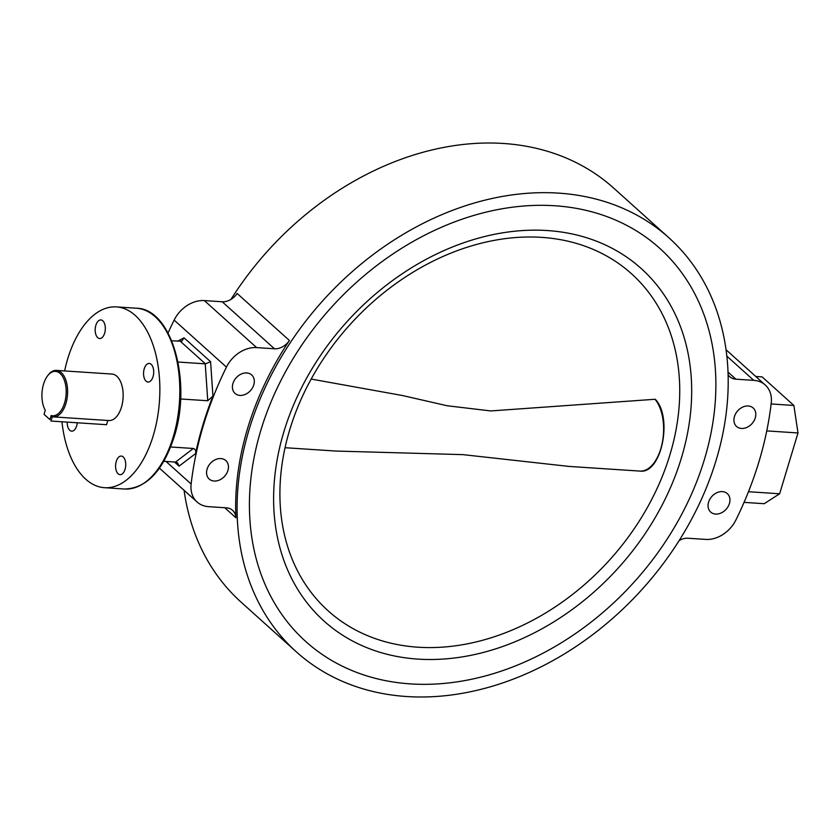 <?xml version="1.0" encoding="UTF-8"?>
<svg xmlns="http://www.w3.org/2000/svg" width="840" height="840" viewBox="0 0 840 840"><rect width="100%" height="100%" fill="white"/><g stroke="black" fill="none" stroke-linecap="round" stroke-linejoin="round"><path stroke-width="1.26" d="M741.468 428.442A12.421 9.597 132 0 0 753.974 420.903A12.421 9.597 132 0 0 753.165 407.978A12.421 9.597 132 0 0 748.251 405.983A12.421 9.597 132 0 0 735.746 413.522A12.421 9.597 132 0 0 736.554 426.447A12.421 9.597 132 0 0 741.468 428.442M715.617 514.069A12.421 9.597 132 0 0 728.123 506.531A12.421 9.597 132 0 0 727.314 493.605A12.421 9.597 132 0 0 722.4 491.61A12.421 9.597 132 0 0 709.895 499.149A12.421 9.597 132 0 0 710.703 512.085A12.421 9.597 132 0 0 715.617 514.069M239.967 395.409A12.421 9.597 132 0 0 252.472 387.87A12.421 9.597 132 0 0 251.664 374.934A12.421 9.597 132 0 0 246.75 372.95A12.421 9.597 132 0 0 234.245 380.489A12.421 9.597 132 0 0 235.053 393.414A12.421 9.597 132 0 0 239.967 395.409M214.116 481.036A12.421 9.597 132 0 0 226.622 473.498A12.421 9.597 132 0 0 225.813 460.572A12.421 9.597 132 0 0 220.899 458.577A12.421 9.597 132 0 0 208.394 466.116A12.421 9.597 132 0 0 209.202 479.042A12.421 9.597 132 0 0 214.116 481.036M554.831 205.758A264.526 204.414 -48 0 1 659.537 248.136A264.526 204.414 -48 0 1 676.715 523.383A264.526 204.414 -48 0 1 410.466 683.897A264.526 204.414 -48 0 1 305.76 641.519A264.526 204.414 -48 0 1 288.582 366.272A264.526 204.414 -48 0 1 554.831 205.758A264.526 204.414 -48 0 1 659.537 248.136A264.526 204.414 -48 0 1 676.715 523.383A264.526 204.414 -48 0 1 410.466 683.897A264.526 204.414 -48 0 1 305.76 641.519A264.526 204.414 -48 0 1 288.582 366.272A264.526 204.414 -48 0 1 554.831 205.758M67.221 422.121A9.313 5.05 -86.2 0 0 71.683 431.161A9.313 5.05 -86.2 0 0 76.692 425.817A9.313 5.05 -86.2 0 0 77.291 422.782M125.066 469.319A9.313 5.05 -86.2 0 0 121.275 456.068A9.313 5.05 -86.2 0 0 116.267 461.412A9.313 5.05 -86.2 0 0 120.057 474.663A9.313 5.05 -86.2 0 0 125.066 469.319M153.027 376.688A9.313 5.05 -86.2 0 0 149.247 363.437A9.313 5.05 -86.2 0 0 144.239 368.781A9.313 5.05 -86.2 0 0 148.019 382.032A9.313 5.05 -86.2 0 0 153.027 376.688M104.654 333.186A9.313 5.05 -86.2 0 0 100.873 319.935A9.313 5.05 -86.2 0 0 95.865 325.28A9.313 5.05 -86.2 0 0 99.645 338.531A9.313 5.05 -86.2 0 0 104.654 333.186M61.95 421.764A90.594 49.13 -86.2 0 0 104.507 487.694A90.594 49.13 -86.2 0 0 153.216 435.75A90.594 49.13 -86.2 0 0 116.414 306.905A90.594 49.13 -86.2 0 0 67.704 358.848A90.594 49.13 -86.2 0 0 64.617 370.933M159.442 468.143L197.127 502.026A28.991 22.396 -48 0 0 208.603 506.667L226.453 507.843A15.53 12.002 -48 0 1 232.607 510.332A15.53 12.002 -48 0 1 235.893 517.745A278.502 215.208 -48 0 1 289.411 340.483A15.53 12.002 -48 0 1 274.481 348.779L222.201 301.76A15.53 12.002 132 0 0 237.132 293.465L289.411 340.483M296.415 651.913A278.502 215.208 -48 0 1 278.324 362.114A278.502 215.208 -48 0 1 558.642 193.127A278.502 215.208 -48 0 1 668.881 237.752A278.502 215.208 -48 0 1 686.973 527.541A278.502 215.208 -48 0 1 406.655 696.528A278.502 215.208 -48 0 1 296.415 651.913L241.206 602.249A278.502 215.208 -48 0 1 184.065 490.277M230.958 299.407A278.502 215.208 -48 0 1 503.433 143.472A278.502 215.208 -48 0 1 613.662 188.087L668.881 237.752M177.544 341.229L184.044 337.838L181.85 341.103L171.749 340.851M178.007 362.03L205.433 363.846L180.506 341.429M170.657 446.985L193.347 448.476C195.436 449.243 196.172 450.975 195.541 453.653A331.306 256.011 -48 0 1 212.929 396.06L207.753 400.754L180.569 398.969M195.541 453.653L179.056 466.137L177.597 462.924L175.77 462.094L163.81 461.307M175.581 462.074L193.347 448.476M207.753 400.754L205.244 363.825M727.997 372.057L735.913 379.176L753.764 380.352A28.991 22.396 -48 0 1 765.24 384.993A28.991 22.396 -48 0 1 771.236 403.001A331.306 256.011 -48 0 1 735.935 519.908A28.991 22.396 -48 0 1 705.736 539.417L687.887 538.24A15.53 12.002 -48 0 0 679.13 540.593M197.127 502.026A28.991 22.396 -48 0 1 191.132 484.019A331.306 256.011 -48 0 1 226.433 367.112A28.991 22.396 -48 0 1 256.63 347.603L274.481 348.779M168.063 333.029A331.306 256.011 -48 0 1 174.143 320.093A28.991 22.396 -48 0 1 204.351 300.584L222.201 301.76M184.044 337.838L210.588 361.704L212.929 396.06M735.913 379.176A15.53 12.002 -48 0 1 729.76 376.688A15.53 12.002 -48 0 1 728.091 374.693M748.472 491.726L779.635 493.773L764.211 503.706L744.051 502.373M779.635 493.773L798 432.957L766.752 430.899M771.12 403.956L793.874 405.457L762.122 376.887L755.759 376.478M793.874 405.457L798 432.957M210.588 361.704L205.433 363.846M60.123 373.464A22.26 12.075 -86.2 0 0 47.387 376.11A22.26 12.075 -86.2 0 0 45.15 410.036A22.26 12.075 -86.2 0 0 45.287 410.267L44.048 414.341L49.917 419.612L51.146 415.538A22.26 12.075 -86.2 0 0 65.299 400.103A22.26 12.075 -86.2 0 0 60.123 373.464M47.387 376.11L47.943 375.354A23.3 12.631 93.8 0 1 56.448 370.398A23.3 12.631 93.8 0 1 61.268 372.593A23.3 12.631 93.8 0 1 66.959 399.116A23.3 12.631 93.8 0 1 53.382 416.892A23.3 12.631 93.8 0 1 52.29 416.724L50.988 421.05L106.544 424.704L107.814 420.473M53.382 416.892L108.938 420.546A23.3 12.631 -86.2 0 0 122.504 402.769A23.3 12.631 -86.2 0 0 116.823 376.247A23.3 12.631 -86.2 0 0 111.993 374.052L56.448 370.398M49.917 419.612L44.048 414.341M52.29 416.724L51.146 415.538M547.344 230.548A237.09 183.204 -48 0 1 681.408 457.926A237.09 183.204 -48 0 1 417.953 659.106A237.09 183.204 -48 0 1 283.889 431.739A237.09 183.204 -48 0 1 547.344 230.548M417.963 647.21A226.737 175.203 132 0 0 646.17 509.628A226.737 175.203 132 0 0 631.438 273.704A226.737 175.203 132 0 0 541.695 237.374A226.737 175.203 132 0 0 313.478 374.955A226.737 175.203 132 0 0 328.209 610.88A226.737 175.203 132 0 0 417.963 647.21M335.685 451.048L462.913 454.629L569.048 466.421M567.788 466.337L639.912 471.082A38.829 21.053 -86.2 0 0 662.141 443.52A38.829 21.053 -86.2 0 0 655 399.273L490.781 410.939L447.174 405.762L402.476 395.524L311.178 379.071M136.385 308.217C171.885 308.49 192.14 381.832 174.184 436.79C163.023 471.03 146.454 488.439 124.467 489.017A90.594 49.13 -86.2 0 0 173.177 437.062A90.594 49.13 -86.2 0 0 136.385 308.217L116.414 306.905M235.893 517.745L224.774 507.738M174.143 320.093L226.433 367.112M166.036 461.454L191.132 484.019M179.056 466.137L174.468 462M726.81 356.108L753.764 380.352M204.351 300.584L256.63 347.603M124.467 489.017L104.507 487.694M726.012 349.724L765.24 384.993M285.065 447.709L337.197 451.143M655.337 399.336C672.998 417.491 661.521 474.327 639.912 471.082"/></g></svg>
